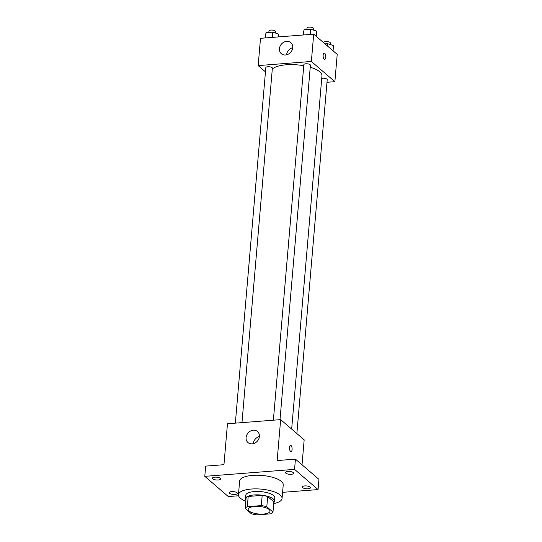 <?xml version="1.0" encoding="UTF-8"?>
<svg xmlns="http://www.w3.org/2000/svg" width="542" height="542" viewBox="0 0 542 542"><rect width="100%" height="100%" fill="white"/><g stroke="black" fill="none" stroke-linecap="round" stroke-linejoin="round"><path stroke-width="0.81" d="M269.062 509.473A10.942 3.767 4.9 0 1 269.991 511.187A10.942 3.767 4.9 0 1 258.764 514.006A10.942 3.767 4.9 0 1 248.189 509.317A10.942 3.767 4.9 0 1 256.996 506.384A10.942 3.767 4.9 0 1 269.062 509.473M261.312 505.598L247.315 506.689A14.119 4.864 4.9 0 0 245.187 508.43L251.373 513.748A14.119 4.864 4.9 0 0 256.867 514.9L270.858 513.809A14.119 4.864 4.9 0 0 272.985 512.068L266.8 506.75A14.119 4.864 4.9 0 0 261.312 505.598L262.186 495.368L248.195 496.452L247.315 506.689M272.985 512.068L273.866 501.838L267.68 496.519L266.8 506.75M245.187 508.43L246.068 498.2A14.119 4.864 4.9 0 1 248.195 496.452M262.186 495.368A14.119 4.864 4.9 0 1 267.68 496.519M273.798 502.617A14.587 5.027 -175.1 0 0 274.496 501.262A14.587 5.027 -175.1 0 0 260.397 495.009A14.587 5.027 -175.1 0 0 245.431 498.769A14.587 5.027 -175.1 0 0 245.892 500.225M245.431 498.769L245.722 495.361A14.587 5.027 4.9 0 1 257.464 491.452A14.587 5.027 4.9 0 1 273.554 495.571A14.587 5.027 4.9 0 1 274.794 497.854L274.496 501.262M245.811 501.181A21.883 7.534 4.9 0 1 238.46 494.738A21.883 7.534 4.9 0 1 256.068 488.87A21.883 7.534 4.9 0 1 280.207 495.056A21.883 7.534 4.9 0 1 282.057 498.477A21.883 7.534 4.9 0 1 273.717 503.572M238.46 494.738L239.625 481.093A21.883 7.534 4.9 0 1 257.24 475.226A21.883 7.534 4.9 0 1 281.373 481.411A21.883 7.534 4.9 0 1 283.229 484.833L282.057 498.477M214.801 477.156A4.099 1.409 4.9 0 1 220.533 478.925A4.099 1.409 4.9 0 1 216.333 479.982A4.099 1.409 4.9 0 1 212.369 478.227A4.099 1.409 4.9 0 1 214.801 477.156M287.944 471.472A4.099 1.409 4.9 0 1 293.676 473.241A4.099 1.409 4.9 0 1 289.475 474.297A4.099 1.409 4.9 0 1 285.512 472.543A4.099 1.409 4.9 0 1 287.944 471.472M304.753 485.923A4.099 1.409 4.9 0 1 310.485 487.698A4.099 1.409 4.9 0 1 306.284 488.755A4.099 1.409 4.9 0 1 302.321 486.994A4.099 1.409 4.9 0 1 304.753 485.923M231.61 491.608A4.099 1.409 4.9 0 1 237.342 493.383A4.099 1.409 4.9 0 1 233.141 494.439A4.099 1.409 4.9 0 1 229.178 492.678A4.099 1.409 4.9 0 1 231.61 491.608M282.585 492.339L318.066 489.582L294.557 469.365L204.788 476.343L228.297 496.553L238.568 495.761M302.029 464.799L304.164 439.833L280.654 419.623L277.145 460.558L295.431 459.135L318.947 479.345L318.066 489.582M295.431 459.135L294.557 469.365M280.654 419.623L227.464 423.756L223.954 464.69L205.669 466.106L204.788 476.343M259.394 436.52A7.297 6.179 130.7 0 1 255.004 443.017A7.297 6.179 130.7 0 1 247.985 442.57A7.297 6.179 130.7 0 1 248.06 433.011A7.297 6.179 130.7 0 1 257.497 431.507A7.297 6.179 130.7 0 1 259.394 436.52M290.553 445.307A3.191 1.294 -94.4 0 1 291.054 445.504A3.191 1.294 -94.4 0 1 292.111 449A3.191 1.294 -94.4 0 1 291.047 451.669A3.191 1.294 -94.4 0 1 289.516 448.593A3.191 1.294 -94.4 0 1 290.553 445.307A3.191 1.294 -94.4 0 1 291.061 445.504A3.191 1.294 -94.4 0 1 292.111 449A3.191 1.294 -94.4 0 1 291.047 451.669M253.256 443.681A7.297 6.179 130.7 0 1 259.388 436.547M310.227 67.235A25.528 8.794 4.9 0 1 319.794 71.829A25.528 8.794 4.9 0 1 321.955 75.812L291.664 429.088M272.287 69.119A25.528 8.794 4.9 0 1 303.771 65.724M280.011 419.671L310.403 65.209A3.279 1.131 -175.1 0 0 307.226 63.8A3.279 1.131 -175.1 0 0 303.859 64.647L273.378 420.186M321.731 78.38A3.279 1.131 4.9 0 1 326.934 79.152A3.279 1.131 4.9 0 1 327.212 79.66L296.874 433.566M235.35 423.139L265.824 67.608A3.279 1.131 4.9 0 1 268.466 66.727A3.279 1.131 4.9 0 1 272.091 67.655A3.279 1.131 4.9 0 1 272.369 68.163L241.976 422.624M326.989 82.289L334.875 81.673L311.359 61.463L258.168 65.596L265.465 71.862M258.168 65.596L260.506 38.306L313.703 34.173L337.212 54.383L334.875 81.673M313.703 34.173L311.359 61.463M292.727 47.662A7.297 6.179 130.7 0 1 288.337 54.153A7.297 6.179 130.7 0 1 281.325 53.705A7.297 6.179 130.7 0 1 281.393 44.146A7.297 6.179 130.7 0 1 290.837 42.649A7.297 6.179 130.7 0 1 292.727 47.662M324.184 53.035A3.191 1.294 -94.4 0 1 324.685 53.231A3.191 1.294 -94.4 0 1 325.742 56.727A3.191 1.294 -94.4 0 1 324.678 59.396A3.191 1.294 -94.4 0 1 323.147 56.321A3.191 1.294 -94.4 0 1 324.184 53.035A3.191 1.294 -94.4 0 1 324.692 53.231A3.191 1.294 -94.4 0 1 325.742 56.727A3.191 1.294 -94.4 0 1 324.678 59.396M286.589 54.823A7.297 6.179 130.7 0 1 292.727 47.689M316.257 36.368L316.704 31.151L310.769 29.2L304.055 29.722L303.025 35M310.769 29.2L310.322 34.431M304.055 29.722L303.601 34.959M306.874 29.505L307.002 27.981A3.279 1.131 4.9 0 1 309.645 27.1A3.279 1.131 4.9 0 1 313.269 28.028A3.279 1.131 4.9 0 1 313.547 28.543L313.411 30.067M278.425 36.91L278.669 34.105L272.734 32.154L266.02 32.676L264.991 37.954M272.734 32.154L272.287 37.391M266.02 32.676L265.566 37.913M268.839 32.459L268.967 30.935A3.279 1.131 4.9 0 1 271.61 30.054A3.279 1.131 4.9 0 1 275.234 30.982A3.279 1.131 4.9 0 1 275.512 31.497L275.377 33.021M333.066 50.819L333.513 45.603L327.578 43.651L324.963 43.855M327.578 43.651L327.382 45.934M323.777 42.838L323.818 42.432A3.279 1.131 4.9 0 1 326.453 41.551A3.279 1.131 4.9 0 1 330.078 42.479A3.279 1.131 4.9 0 1 330.356 42.994L330.227 44.525"/></g></svg>
